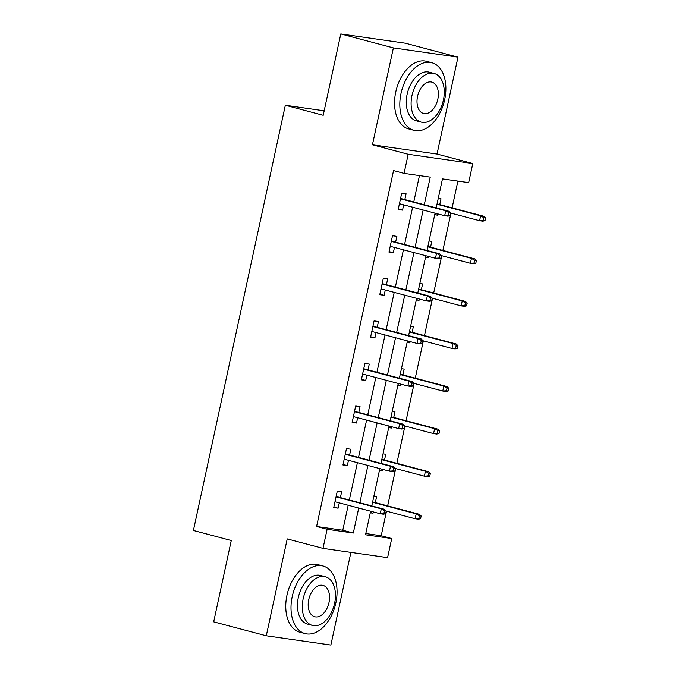<?xml version="1.0" encoding="UTF-8"?>
<svg xmlns="http://www.w3.org/2000/svg" width="679" height="679" viewBox="0 0 679 679"><rect width="100%" height="100%" fill="white"/><g stroke="black" fill="none" stroke-linecap="round" stroke-linejoin="round"><path stroke-width="1.02" d="M365.803 533.541L381.208 535.748L391.724 538.54L387.59 557.637L322.983 548.377L327.117 529.272L353.309 533.032L358.716 508.045M324.172 110.813L285.333 105.245L193.396 530.469L231.267 540.509L213.681 621.845L266.278 635.79L330.877 645.05L350.916 552.383M285.333 105.245L323.204 115.286L340.79 33.95L405.397 43.21L457.986 57.155L393.379 47.895L372.432 144.788L408.198 154.269L472.805 163.529L468.671 182.634L442.479 178.883L436.207 207.884M372.432 144.788L437.038 154.048L457.986 57.155M437.038 154.048L472.805 163.529M381.208 535.748L386.521 511.16M387.658 505.889L395.73 468.586M396.867 463.307L404.93 426.005M406.076 420.734L414.139 383.431M415.276 378.161L423.34 340.858M424.485 335.579L432.548 298.276M433.686 293.005L441.757 255.703M442.895 250.424L450.958 213.121M452.104 207.85L457.884 181.089M340.79 33.95L393.379 47.895M438.261 198.378L441.011 198.777L439.754 204.574M434.721 214.759L437.471 215.15L437.743 213.868M429.06 240.96L431.802 241.351L430.554 247.156M425.521 257.333L428.262 257.723L428.542 256.45M419.851 283.533L422.601 283.924L421.345 289.729M416.312 299.914L419.062 300.305L419.333 299.023M410.651 326.115L413.392 326.506L412.136 332.311M407.111 342.488L409.853 342.878L410.133 341.605M401.442 368.689L404.192 369.079L402.936 374.884M397.902 385.061L400.644 385.46L400.924 384.178M392.241 411.262L394.983 411.661L393.727 417.458M388.694 427.643L391.443 428.033L391.715 426.76M383.032 453.844L385.774 454.234L384.526 460.039M379.493 470.216L382.235 470.615L382.515 469.333M373.823 496.417L376.573 496.816L375.317 502.613M370.284 512.798L373.034 513.188L373.306 511.907M424.29 204.727L430.257 177.126L404.064 173.374L393.548 170.582L316.601 526.48L342.793 530.24L348.191 505.252M349.337 499.982L357.4 462.679M358.537 457.4L366.601 420.097M367.746 414.827L375.81 377.524M376.947 372.245L385.018 334.942M386.156 329.671L394.219 292.369M395.365 287.09L403.428 249.787M404.565 244.516L412.628 207.214M413.774 201.935L419.469 175.581M404.837 199.567L406.084 193.77L401.722 193.142L398.183 209.514L402.545 210.142L403.691 204.846M395.628 242.148L396.884 236.343L392.513 235.715L388.974 252.096L393.345 252.715L394.491 247.419M386.419 284.722L387.675 278.916L383.312 278.297L379.773 294.669L384.136 295.297L385.282 290.001M377.218 327.303L378.475 321.498L374.104 320.87L370.564 337.251L374.927 337.87L376.073 332.574M368.01 369.877L369.266 364.071L364.903 363.452L361.364 379.824L365.726 380.452L366.872 375.147M358.809 412.45L360.057 406.653L355.694 406.025L352.155 422.406L356.517 423.025L357.663 417.729M349.6 455.032L350.856 449.226L346.485 448.607L342.946 464.979L347.317 465.607L348.463 460.303M340.391 497.605L341.647 491.808L337.285 491.18L333.745 507.553L338.108 508.181L339.254 502.884M322.983 548.377L287.225 538.897L266.278 635.79M316.601 526.48L327.117 529.272M404.064 173.374L408.198 154.269M370.632 511.202L365.531 534.78L391.724 538.54M435.069 213.164L427.006 250.466M425.86 255.737L417.797 293.039M416.66 298.319L408.597 335.621M407.451 340.892L399.388 378.195M398.25 383.474L390.179 420.776M389.042 426.047L380.978 463.35M379.833 468.62L371.769 505.923M359.853 502.766L367.916 465.463M369.062 460.192L377.125 422.89M378.262 417.61L386.326 380.308M387.471 375.037L395.534 337.735M396.672 332.455L404.743 295.153M405.881 289.882L413.944 252.58M415.081 247.3L423.153 209.998M342.793 530.24L353.309 533.032M398.293 209.013L402.545 210.142M434.789 214.437L437.471 215.15M425.589 257.018L428.262 257.723M389.084 251.586L393.345 252.715M416.38 299.592L419.062 300.305M379.884 294.168L384.136 295.297M407.179 342.174L409.853 342.878M370.675 336.742L374.927 337.87M397.97 384.747L400.644 385.46M361.466 379.323L365.726 380.452M388.761 427.329L391.443 428.033M352.265 421.897L356.517 423.025M379.561 469.902L382.235 470.615M343.056 464.478L347.317 465.607M370.352 512.484L373.034 513.188M333.856 507.052L338.108 508.181M450.092 215.693L450.678 212.96L448.929 212.714L448.344 215.438L450.092 215.693L447.817 216.16L444.677 215.71L399.439 203.717M448.344 215.438L444.677 215.71L445.738 210.796L448.878 211.245L400.576 198.438M448.929 212.714L445.738 210.796L400.5 198.803M450.678 212.96L448.878 211.245M485.01 220.7L485.604 217.967L483.855 217.721L483.261 220.446L485.01 220.7L482.735 221.167L479.595 220.717L480.656 215.803L483.804 216.253L437.081 203.87M483.855 217.721L480.656 215.803L437.004 204.226M483.261 220.446L479.595 220.717L450.661 213.045M483.804 216.253L485.604 217.967M444.677 99.635A34.96 21.957 104.8 0 0 431.81 62.706A34.96 21.957 104.8 0 0 401.026 93.371A34.96 21.957 104.8 0 0 413.893 130.3A34.96 21.957 104.8 0 0 444.677 99.635M431.81 62.706L426.548 61.314A34.96 21.957 104.8 0 0 395.764 91.979A34.96 21.957 104.8 0 0 408.631 128.9L413.893 130.3M421.235 122.118L416.397 120.837A25.174 15.812 -75.2 0 1 407.137 94.254A25.174 15.812 -75.2 0 1 429.298 72.169L434.136 73.451A25.174 15.812 104.8 0 0 411.975 95.535A25.174 15.812 104.8 0 0 421.235 122.118A25.174 15.812 104.8 0 0 443.404 100.042A25.174 15.812 104.8 0 0 434.136 73.451M417.56 96.333A16.22 10.185 104.8 0 0 423.535 113.469A16.22 10.185 104.8 0 0 437.819 99.236A16.22 10.185 104.8 0 0 431.844 82.108A16.22 10.185 104.8 0 0 417.56 96.333M335.859 602.918A34.96 21.957 104.8 0 0 322.992 565.989A34.96 21.957 104.8 0 0 292.208 596.654A34.96 21.957 104.8 0 0 305.075 633.583A34.96 21.957 104.8 0 0 335.859 602.918M322.992 565.989L317.738 564.597A34.96 21.957 104.8 0 0 286.954 595.262A34.96 21.957 104.8 0 0 299.821 632.183L305.075 633.583M312.425 625.401L307.587 624.12A25.174 15.812 -75.2 0 1 298.319 597.537A25.174 15.812 -75.2 0 1 320.488 575.452L325.326 576.734A25.174 15.812 104.8 0 0 303.157 598.819A25.174 15.812 104.8 0 0 312.425 625.401A25.174 15.812 104.8 0 0 334.586 603.325A25.174 15.812 104.8 0 0 325.326 576.734M308.75 599.616A16.22 10.185 104.8 0 0 314.716 616.753A16.22 10.185 104.8 0 0 329.001 602.519A16.22 10.185 104.8 0 0 323.034 585.391A16.22 10.185 104.8 0 0 308.75 599.616M440.883 258.266L441.477 255.542L439.729 255.287L439.135 258.02L440.883 258.266L438.609 258.733L435.468 258.283L390.23 246.29M439.135 258.02L435.468 258.283L436.529 253.369L439.669 253.819L391.367 241.02M439.729 255.287L436.529 253.369L391.291 241.376M441.477 255.542L439.669 253.819M431.674 300.848L432.268 298.115L430.52 297.869L429.934 300.593L431.674 300.848L429.408 301.315L426.259 300.865L381.029 288.872M429.934 300.593L426.259 300.865L427.329 295.951L430.469 296.4L382.167 283.593M430.52 297.869L427.329 295.951L382.09 283.958M432.268 298.115L430.469 296.4M475.809 263.274L476.395 260.549L474.646 260.295L474.061 263.028L475.809 263.274L473.535 263.741L470.394 263.291L471.455 258.376L474.596 258.826L427.872 246.443M474.646 260.295L471.455 258.376L427.795 246.808M474.061 263.028L470.394 263.291L441.46 255.618M474.596 258.826L476.395 260.549M466.6 305.856L467.194 303.123L465.446 302.876L464.852 305.601L466.6 305.856L464.326 306.322L461.185 305.873L462.246 300.958L465.387 301.408L418.671 289.016M465.446 302.876L462.246 300.958L418.587 289.381M464.852 305.601L461.185 305.873L432.251 298.2M465.387 301.408L467.194 303.123M422.474 343.421L423.059 340.697L421.32 340.442L420.725 343.175L422.474 343.421L420.199 343.888L417.059 343.438L371.82 331.445M420.725 343.175L417.059 343.438L418.12 338.524L421.26 338.974L372.958 326.175M421.32 340.442L418.12 338.524L372.881 326.531M423.059 340.697L421.26 338.974M413.265 386.003L413.859 383.27L412.111 383.024L411.525 385.748L413.265 386.003L410.999 386.47L407.85 386.02L362.611 374.019M411.525 385.748L407.85 386.02L408.911 381.106L412.06 381.556L363.757 368.748M412.111 383.024L408.911 381.106L363.672 369.113M413.859 383.27L412.06 381.556M404.064 428.576L404.65 425.852L402.902 425.597L402.316 428.33L404.064 428.576L401.79 429.043L398.649 428.593L353.411 416.6M402.316 428.33L398.649 428.593L399.71 423.679L402.851 424.129L354.548 411.321M402.902 425.597L399.71 423.679L354.472 411.686M404.65 425.852L402.851 424.129M457.391 348.429L457.986 345.704L456.237 345.45L455.651 348.183L457.391 348.429L455.125 348.896L451.976 348.446L453.046 343.532L456.186 343.981L409.462 331.598M456.237 345.45L453.046 343.532L409.386 331.963M455.651 348.183L451.976 348.446L423.042 340.773M456.186 343.981L457.986 345.704M448.191 391.011L448.777 388.278L447.037 388.032L446.442 390.756L448.191 391.011L445.916 391.477L442.776 391.028L443.837 386.113L446.977 386.563L400.254 374.171M447.037 388.032L443.837 386.113L400.177 374.536M446.442 390.756L442.776 391.028L413.842 383.355M446.977 386.563L448.777 388.278M438.982 433.584L439.576 430.859L437.828 430.605L437.234 433.338L438.982 433.584L436.707 434.051L433.567 433.601L434.628 428.687L437.777 429.136L391.053 416.753M437.828 430.605L434.628 428.687L390.977 417.11M437.234 433.338L433.567 433.601L404.633 425.928M437.777 429.136L439.576 430.859M394.855 471.158L395.45 468.425L393.701 468.171L393.107 470.903L394.855 471.158L392.581 471.625L389.44 471.167L344.202 459.174M393.107 470.903L389.44 471.167L390.501 466.261L393.642 466.711L345.339 453.903M393.701 468.171L390.501 466.261L345.263 454.268M395.45 468.425L393.642 466.711M429.782 476.166L430.367 473.433L428.619 473.178L428.033 475.911L429.782 476.166L427.507 476.633L424.367 476.174L425.427 471.268L428.568 471.718L381.844 459.327M428.619 473.178L425.427 471.268L381.768 459.691M428.033 475.911L424.367 476.174L395.433 468.51M428.568 471.718L430.367 473.433M385.655 513.731L386.241 510.998L384.492 510.752L383.907 513.485L385.655 513.731L383.38 514.198L380.232 513.748L335.002 501.756M383.907 513.485L380.232 513.748L381.301 508.834L384.441 509.284L336.139 496.476M384.492 510.752L381.301 508.834L336.063 496.841M386.241 510.998L384.441 509.284M420.573 518.739L421.167 516.006L419.418 515.76L418.824 518.493L420.573 518.739L418.298 519.206L415.158 518.756L416.219 513.842L419.359 514.292L372.644 501.908M419.418 515.76L416.219 513.842L372.559 502.265M418.824 518.493L415.158 518.756L386.224 511.083M419.359 514.292L421.167 516.006"/></g></svg>
